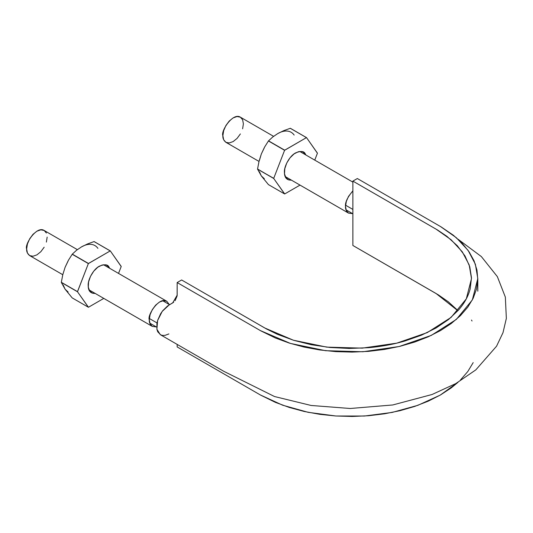 <?xml version="1.0" encoding="UTF-8"?>
<svg xmlns="http://www.w3.org/2000/svg" width="533" height="533" viewBox="0 0 533 533"><rect width="100%" height="100%" fill="white"/><g stroke="black" fill="none" stroke-linecap="round" stroke-linejoin="round"><path stroke-width="0.8" d="M457.9 310.752L436.054 293.496L352.879 245.48L352.879 181.107L436.054 229.13L451.085 239.723L462.291 251.816L469.187 264.921L471.492 278.566L466.302 298.86L451.091 317.401L427.246 332.605L396.759 343.152L362.293 348.129L326.796 347.13L293.357 340.207L264.801 328.002L181.626 279.978L177.163 282.557L260.337 330.573L290.385 343.419L325.57 350.701L362.913 351.753L399.17 346.517L431.244 335.417L456.335 319.427L472.338 299.919L477.801 278.566L475.376 264.215L468.121 250.423L456.328 237.705L440.511 226.552L357.337 178.535L352.879 181.107L437.553 230.009L446.907 236.332L457.307 245.733L464.976 255.893L469.76 266.713L471.485 277.753L470.179 288.893C468.287 296.268 464.41 303.31 458.553 310.013L448.573 319.5L436.067 327.995L421.423 335.19L404.947 340.98C393.341 344.365 381.155 346.603 368.383 347.696L349.135 348.455L329.98 347.469L311.272 344.718L293.65 340.301L277.367 334.304L266.44 328.928L181.626 279.978L177.163 282.557L260.724 330.8L275.434 338.009L289.279 343.072L304.116 347.083L319.707 349.948L335.817 351.627L352.173 352.1L368.496 351.367L384.526 349.435L399.977 346.317L414.621 342.079L428.206 336.809L440.511 330.573L451.311 323.471L460.445 315.623L467.781 307.175L473.177 298.253L476.529 288.999L477.788 279.572L476.968 270.131L474.07 260.83L469.1 251.829L462.164 243.261L453.39 235.266L441.091 226.885L357.337 178.535L352.879 181.107L352.879 245.48L438.359 294.869L448.293 301.778L456.628 309.38M177.163 346.93L260.724 395.166L275.434 402.382L289.279 407.445L304.116 411.449L319.707 414.321L335.817 415.993L352.173 416.466L368.496 415.74L384.526 413.808L399.977 410.69L414.621 406.452L428.206 401.182L440.511 394.946L451.311 387.844L457.98 382.334L440.165 395.146L417.839 405.333L392.168 412.429L364.412 416.033L335.95 416.007L308.221 412.335L282.597 405.18L260.337 394.946L177.163 346.93L177.163 344.405L177.163 346.93M460.445 379.996L467.781 371.541L473.177 362.62M472.031 321.006L471.492 320.04M457.994 239.177L481.359 256.573L497.356 276.64L505.344 297.094L506.35 318.401L502.999 332.659L496.556 346.21L475.822 369.875L455.782 383.593L432.07 394.493L392.741 404.967L350.234 408.491L311.119 405.466L274.508 396.532L223.707 371.274L160.306 334.671L156.895 329.247L157.615 320.52L162.205 311.399L169.141 304.956L172.705 302.897L177.163 295.175L177.163 282.557L177.123 295.928L175.097 300.712M173.671 302.218L167.515 306.022L162.692 310.759L160.633 313.73L157.695 320.253L156.915 323.538L156.935 329.421L157.728 331.786L160.706 334.877L162.765 335.444L165.103 335.337L168.894 333.931M149.347 318.507L157.022 322.938L149.347 318.507M345.577 205.212L352.879 209.429L345.577 205.212M166.802 301.278L163.478 300.632L159.547 301.998L155.623 305.162L152.298 309.653L150.073 314.776L149.293 319.76L150.073 323.844L152.298 326.403L156.376 326.936L152.298 326.403C150.073 324.584 149.073 322.372 149.293 319.76C146.988 315.449 159.28 296.275 166.802 301.278L169.301 304.543L166.802 301.278L103.502 264.734M44.159 247.219L40.834 251.709L36.91 254.874L32.979 256.24L29.655 255.593C27.436 253.781 26.43 251.563 26.65 248.958C24.345 244.647 36.637 225.466 44.159 230.469L46.384 233.028M62.781 274.722L29.655 255.593L27.43 253.035L26.65 248.958L27.43 243.974L29.655 238.844L32.979 234.353L36.91 231.189L40.834 229.823L44.159 230.469L77.352 249.637M47.164 237.112L46.384 242.095M345.517 206.471C344.991 202.507 347.443 197.303 352.879 190.861L348.522 196.364L346.303 201.487L345.517 206.471C345.304 209.083 346.303 211.295 348.522 213.113L346.303 210.555L345.517 206.471M348.522 213.113L352.606 213.646L348.522 213.113L285.228 176.563M240.39 133.93L237.058 138.42L233.134 141.585L229.21 142.951L225.885 142.304C223.66 140.485 222.661 138.274 222.881 135.662C220.575 131.351 232.868 112.177 240.39 117.18L242.615 119.738L243.394 123.823L242.615 128.806M259.005 161.426L225.885 142.304L223.66 139.746L222.881 135.662L223.66 130.678L225.885 125.555L229.21 121.064L233.134 117.9L237.058 116.534L240.39 117.18L273.582 136.341M259.424 171.726L261.317 175.91L268.432 184.611L284.595 193.945L268.432 184.611L261.317 175.91L257.552 169.141A30.907 17.842 -60 0 1 257.552 169.008L259.025 161.359L261.317 154.024L259.424 160.393M294.149 135.069A26.803 15.477 120 0 0 277.733 133.603L283.683 130.692L290.285 128.293A30.907 17.842 -60 0 1 290.385 128.3L306.448 137.621A30.907 17.842 -60 0 1 306.548 137.634L317.421 153.104A30.907 17.842 -60 0 1 317.421 153.238L306.548 137.634L290.385 128.3L306.448 137.621L284.595 150.306A30.907 17.842 -60 0 1 284.695 150.179L306.448 137.621L290.285 128.293L283.683 130.692L277.726 133.603L272.689 137.034L277.733 133.603M264.328 147.754L261.317 154.024L259.025 161.359L257.552 169.008L273.722 178.475A30.907 17.842 -60 0 1 273.722 178.335L284.595 150.306L273.722 178.335L257.552 169.141L273.722 178.475L284.695 193.952A30.907 17.842 -60 0 1 284.595 193.945L273.722 178.475L257.552 169.141L261.317 175.91L264.328 178.702M261.317 154.024L264.521 147.195L268.432 140.972A30.907 17.842 -60 0 1 268.532 140.852L272.689 137.034L268.532 140.852L284.695 150.179L268.532 140.852L284.595 150.306L268.432 140.972L264.521 147.195L261.317 154.024M317.421 153.238L314.756 160.113L317.421 153.238M300.019 185.104L284.695 193.952L300.019 185.104M305.229 153.777L302.358 151.658L298.46 151.685L294.116 153.864L289.999 157.855L286.727 163.058L284.802 168.675L284.515 173.851L285.915 177.802L288.786 179.921L291.411 180.134C286.734 180.274 284.402 177.636 284.422 172.226C283.869 167.069 289.232 156.142 295.568 152.918C300.799 150.792 304.017 151.079 305.229 153.777L305.915 155.01L305.229 153.777M63.194 285.015L65.093 289.199L72.202 297.9L88.365 307.235L72.202 297.9L65.093 289.199L61.328 282.43A30.907 17.842 -60 0 1 61.328 282.297L62.794 274.655L65.093 267.313L68.291 260.484L72.202 254.268A30.907 17.842 -60 0 1 72.301 254.141L76.459 250.323L81.502 246.892L87.459 243.981L94.055 241.582A30.907 17.842 -60 0 1 94.154 241.589L110.218 250.916A30.907 17.842 -60 0 1 110.318 250.923L121.198 266.393A30.907 17.842 -60 0 1 121.198 266.533L110.318 250.923L94.154 241.589L110.218 250.916L88.365 263.595A30.907 17.842 -60 0 1 88.465 263.475L110.218 250.916L94.055 241.582L87.459 243.981L81.502 246.899M97.919 248.358A26.803 15.477 120 0 0 81.502 246.892L76.459 250.323L72.301 254.141L88.465 263.475L72.202 254.268L88.365 263.595L77.492 291.764A30.907 17.842 -60 0 1 77.492 291.631L88.365 263.595L72.202 254.268L68.291 260.484L65.093 267.313L68.104 261.043M65.093 267.313L62.794 274.655L61.328 282.297L77.492 291.631L61.328 282.43L77.492 291.764L88.465 307.248A30.907 17.842 -60 0 1 88.365 307.235L77.492 291.764L61.328 282.43L65.093 289.199L68.104 291.997M121.198 266.533L118.526 273.409L121.198 266.533M103.788 298.4L88.465 307.248L103.788 298.4M108.998 267.066L106.134 264.948L102.229 264.981L97.885 267.153L93.768 271.15L90.497 276.347L88.571 281.964L88.291 287.14L89.691 291.091L92.555 293.21L95.18 293.43C90.503 293.563 88.172 290.925 88.192 285.515C87.639 280.358 93.008 269.431 99.345 266.207C104.575 264.082 107.793 264.368 108.998 267.066L109.691 268.306L108.998 267.066M477.801 278.566L477.801 291.178M149.8 323.138L156.662 327.102M162.725 300.745L169.581 304.703M346.024 209.849L352.879 213.806M152.298 326.403L88.998 289.859M352.879 182.126L299.733 151.439"/></g></svg>
